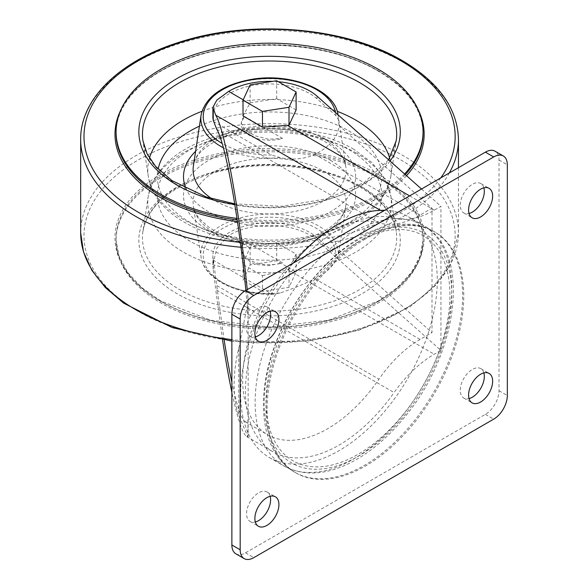<?xml version="1.0" encoding="UTF-8"?>
<svg xmlns="http://www.w3.org/2000/svg" width="588" height="588" viewBox="0 0 588 588"><rect width="100%" height="100%" fill="white"/><g stroke="black" fill="none" stroke-linecap="round" stroke-linejoin="round"><path stroke-width="0.44" stroke-dasharray="2.94 2.21" d="M213.26 259.176A56.668 32.715 180 0 1 212.9 255.501A56.668 32.715 180 0 1 253.472 224.131A56.668 32.715 180 0 1 317.094 237.677L335.88 254.376L338.284 254.78L339.07 249.996A69.56 40.16 180 0 1 338.872 251.767A69.56 40.16 180 0 1 314.933 278.734C304.547 283.953 292.949 288.708 280.131 292.978L274.155 294.154L271.487 293.787L213.481 260.293L213.26 259.176L213.26 270.142L212.9 264.835L216.862 248.092L228.651 235.523A56.668 32.715 180 0 1 317.094 240.33L440.934 350.404L434.289 354.241A96.336 55.625 120 0 0 411.549 371.881A139.033 80.269 120 0 0 411.549 218.743A96.336 55.625 120 0 0 434.289 210.129L440.934 206.285L440.934 350.404M213.26 270.142L215.73 289.583L394.085 392.556A96.336 55.625 120 0 1 411.526 371.866L411.549 371.881M262.461 275.676L289.002 269.377L296.117 254.045L276.683 242.829L250.135 246.938L243.02 264.453L262.461 275.676L262.461 291.45L289.002 287.341L296.117 272.016L276.683 260.793L250.135 264.901L243.02 280.226L262.461 291.45M213.481 121.481L271.487 154.975A66.334 38.301 180 0 1 222.191 143.494M339.07 249.996L431.996 332.587L431.996 208.211L339.07 125.619A69.56 40.16 0 0 1 314.933 154.357C304.562 159.127 292.964 160.223 280.131 157.635L271.487 154.975M216.707 129.191L378.944 222.859A96.336 55.625 120 0 0 420.104 215.076L431.996 208.211M213.481 260.293L216.707 285.525L378.944 379.194A96.336 55.625 120 0 1 420.104 339.452L431.996 332.587M365.442 238.978A139.033 80.269 120 0 0 274.618 361.488A139.033 80.269 120 0 0 295.926 472.899A139.033 80.269 120 0 0 434.958 392.63A139.033 80.269 120 0 0 434.958 232.091A139.033 80.269 120 0 0 365.442 238.978M245.865 290.428L248.151 318.365L248.143 436.575L246.659 436.597C242.535 433.782 237.603 419.024 231.87 392.321M247.247 289.634L248.143 301.159L238.735 348.478A132.227 76.344 120 0 0 238.735 415.473L247.938 436.862L247.938 420.42L246.615 421.875L245.115 421.75C241.425 419.237 237.008 406.124 231.87 382.413M339.07 125.619L338.284 119.438L335.88 115.564L317.094 98.865A56.668 32.715 0 0 0 253.472 85.319A56.668 32.715 0 0 0 212.9 116.689M278.367 81.717A56.668 32.715 0 0 0 272.656 81.365M380.502 210.328L394.085 218.17A96.336 55.625 120 0 0 411.526 218.729L411.549 218.743M296.117 109.927L276.683 98.711L250.135 102.819L243.02 115.954M394.085 218.17A132.227 76.344 120 0 0 267.922 307.987A132.227 76.344 120 0 0 272.832 451.709A132.227 76.344 120 0 0 394.085 392.556M222.521 339.864L215.73 289.583M421.508 189.02L440.934 206.285M224.153 340.107L216.707 285.525M247.938 420.42L248.151 419.369M411.526 218.729A139.033 80.269 120 0 0 408.462 216.796A139.033 80.269 120 0 0 384.648 210.306M293.25 263.071A139.033 80.269 120 0 0 269.436 457.604A139.033 80.269 120 0 0 411.526 371.866M357.982 242.013A130.036 75.08 120 0 0 278.352 447.248A130.036 75.08 120 0 0 437.612 355.299A130.036 75.08 120 0 0 357.982 242.013M378.944 222.859A120.136 69.362 120 0 0 263.586 303.165A120.136 69.362 120 0 0 267.555 434.701A120.136 69.362 120 0 0 378.944 379.194M235.861 553.8A19.264 11.128 120 0 0 245.497 552.845L485.387 414.342A19.264 11.128 120 0 0 499.014 390.748L499.014 160.01A19.264 11.128 120 0 0 495.022 151.189M270.157 496.287A17.001 9.812 120 0 0 267.084 492.009A17.001 9.812 120 0 0 253.987 496.559A17.001 9.812 120 0 0 246.563 513.669A17.001 9.812 120 0 0 250.084 521.453A17.001 9.812 120 0 0 255.324 521.975M270.157 311.206A17.001 9.812 120 0 0 267.084 306.921A17.001 9.812 120 0 0 253.987 311.478A17.001 9.812 120 0 0 246.563 328.589A17.001 9.812 120 0 0 250.084 336.373A17.001 9.812 120 0 0 255.324 336.887M483.873 372.902A17.001 9.812 120 0 0 480.8 368.617A17.001 9.812 120 0 0 467.695 373.174A17.001 9.812 120 0 0 460.279 390.285A17.001 9.812 120 0 0 463.8 398.069A17.001 9.812 120 0 0 469.04 398.583M483.873 187.815A17.001 9.812 120 0 0 480.8 183.537A17.001 9.812 120 0 0 467.695 188.094A17.001 9.812 120 0 0 460.279 205.197A17.001 9.812 120 0 0 463.8 212.981A17.001 9.812 120 0 0 469.04 213.503M250.135 102.819L250.135 84.848M276.683 98.711L276.683 80.747M243.02 264.453L243.02 280.226M250.135 246.938L250.135 264.901M289.002 269.377L289.002 287.341M296.117 254.045L296.117 272.016M276.683 242.829L276.683 260.793M378.099 177.73A153.483 88.612 180 0 1 423.051 240.389A153.483 88.612 180 0 1 269.569 329.001A153.483 88.612 180 0 1 116.093 240.389A153.483 88.612 180 0 1 210.835 158.517A153.483 88.612 180 0 1 378.099 177.73M404.566 173.96A153.483 88.612 180 0 1 236.993 218.398M244.387 116.365L282.549 138.4A28.334 16.361 180 0 1 241.234 123.855A28.334 16.361 180 0 1 244.387 116.365L241.242 122.966L244.873 129.838L254.839 135.747L268.569 139.224L282.549 138.4M244.387 240.837L282.549 262.873L268.554 265.666L254.847 264.372L244.88 258.367L241.242 249.224L244.387 240.837A28.334 16.361 0 0 0 241.234 248.334A28.334 16.361 0 0 0 282.549 262.873M228.651 235.523L249.775 247.717M287.65 269.583L434.289 354.241M314.933 154.357L420.104 215.076M314.933 278.734L420.104 339.452M364.339 238.338A139.033 80.269 120 0 0 273.516 360.856A139.033 80.269 120 0 0 294.823 472.26A139.033 80.269 120 0 0 433.856 391.99A139.033 80.269 120 0 0 433.856 231.451A139.033 80.269 120 0 0 364.339 238.338M247.938 296.705L247.938 313.147M317.094 96.212L317.094 98.865M409.623 195.885L434.289 210.129M243.197 99.806L249.775 103.598M317.094 237.677L317.094 240.33M238.735 348.478L238.735 415.473M353.439 232.047A139.033 80.269 120 0 0 262.615 354.564A139.033 80.269 120 0 0 283.923 465.968A139.033 80.269 120 0 0 422.956 385.699A139.033 80.269 120 0 0 422.956 225.16A139.033 80.269 120 0 0 353.439 232.047M357.982 239.911A132.609 76.558 120 0 0 276.779 449.21A132.609 76.558 120 0 0 439.185 355.439A132.609 76.558 120 0 0 357.982 239.911M485.387 414.342L493.707 419.141M499.014 390.748L507.326 395.548M499.014 160.01L507.326 164.809M245.497 552.845L253.81 557.644M280.131 157.635A68.737 39.683 180 0 1 223.403 147.823M201.096 114.976A68.737 39.683 180 0 1 246.049 81.137A68.737 39.683 180 0 1 318.174 90.361A68.737 39.683 180 0 1 338.049 114.976A68.737 39.683 180 0 1 338.284 119.438M335.527 112.595A66.334 38.301 180 0 1 335.88 115.564M271.487 293.787A66.334 38.301 180 0 1 203.264 256.618A66.334 38.301 180 0 1 267.628 217.222A66.334 38.301 180 0 1 335.88 254.376M280.131 292.978A68.737 39.683 180 0 1 201.096 257.213A68.737 39.683 180 0 1 267.459 214.106A68.737 39.683 180 0 1 338.284 254.78M323.635 171.196A76.462 44.144 180 0 1 345.744 206.241A76.462 44.144 180 0 1 281.314 246.027A76.462 44.144 180 0 1 193.401 206.241A76.462 44.144 180 0 1 237.265 162.398A76.462 44.144 180 0 1 323.635 171.196M338.019 114.814L345.744 165.948L343.98 160.156C341.172 153.762 335.035 147.728 325.59 142.061C315.771 136.423 303.908 132.506 290.002 130.33C267.849 127.214 247.085 128.978 227.71 135.615C206.388 144.222 194.951 154.335 193.401 165.948A76.462 44.144 180 0 1 243.41 128.302A76.462 44.144 180 0 1 323.635 138.57A76.462 44.144 180 0 1 345.744 165.948A76.462 44.144 180 0 1 299.365 210.438A76.462 44.144 180 0 1 211.768 198.678M330.427 160.34A86.061 49.686 180 0 1 291.846 243.469A86.061 49.686 180 0 1 186.44 182.611A86.061 49.686 180 0 1 330.427 160.34M348.904 149.668A112.198 64.776 180 0 1 298.608 258.044A112.198 64.776 180 0 1 161.2 178.708A112.198 64.776 180 0 1 348.904 149.668M355.696 152.689A121.797 70.317 180 0 1 390.902 196.304A121.797 70.317 180 0 1 269.569 272.722A121.797 70.317 180 0 1 148.235 196.304A121.797 70.317 180 0 1 227.894 136.335A121.797 70.317 180 0 1 355.696 152.689M359.452 185.889A127.118 73.39 180 0 1 396.209 231.415A127.118 73.39 180 0 1 269.569 311.177A127.118 73.39 180 0 1 142.935 231.415A127.118 73.39 180 0 1 226.071 168.829A127.118 73.39 180 0 1 359.452 185.889M362.002 187.021A130.712 75.47 180 0 1 303.401 313.279A130.712 75.47 180 0 1 143.31 220.853A130.712 75.47 180 0 1 362.002 187.021M378.099 176.231A153.483 88.612 180 0 1 423.051 238.882A153.483 88.612 180 0 1 269.569 327.494A153.483 88.612 180 0 1 116.093 238.882A153.483 88.612 180 0 1 210.835 157.018A153.483 88.612 180 0 1 378.099 176.231M378.878 174.798A154.585 89.251 180 0 1 309.582 324.106A154.585 89.251 180 0 1 120.253 214.804A154.585 89.251 180 0 1 378.878 174.798M400.803 159.921A185.588 107.148 180 0 1 317.601 339.188A185.588 107.148 180 0 1 90.309 207.954A185.588 107.148 180 0 1 400.803 159.921M80.674 232.738A188.895 109.059 180 0 1 197.281 131.977A188.895 109.059 180 0 1 403.14 155.622A188.895 109.059 180 0 1 458.471 232.738A188.895 109.059 180 0 1 231.87 339.599M80.674 139.452A188.895 109.059 180 0 1 197.281 38.698A188.895 109.059 180 0 1 403.14 62.335A188.895 109.059 180 0 1 458.471 139.452M449.335 172.96A188.895 109.059 180 0 1 240.984 247.254M440.728 177.929A185.588 107.148 180 0 1 240.345 242.315M120.709 110.235A154.585 89.251 180 0 1 378.878 71.177A154.585 89.251 180 0 1 418.435 110.235M406.514 175.694A154.585 89.251 180 0 1 237.464 221.588M378.099 70.648A153.483 88.612 180 0 1 423.051 133.307C422.507 109.361 407.609 88.656 378.349 71.199C332.029 43.571 253.244 37.095 195.312 56.227C146.919 71.266 115.513 102.165 116.093 133.307A153.483 88.612 180 0 1 210.835 51.443A153.483 88.612 180 0 1 378.099 70.648M405.33 174.636A153.483 88.612 180 0 1 237.221 219.927M390.057 161.068A130.712 75.47 180 0 1 234.847 204.558M389.675 158.099A121.797 70.317 180 0 1 390.902 175.886L396.209 140.775A127.118 73.39 180 0 1 269.569 207.792A127.118 73.39 180 0 1 142.935 140.775L148.235 175.886A121.797 70.317 180 0 1 149.47 158.099M390.902 175.886A121.797 70.317 180 0 1 269.569 240.102A121.797 70.317 180 0 1 148.235 175.886C154.335 224.498 236.78 253.979 306.194 239.897C325.193 236.295 341.782 230.224 355.968 221.683C375.879 209.607 387.529 194.349 390.902 175.886M201.927 111.308A121.797 70.317 180 0 1 337.211 111.308M199.406 126.17A112.198 64.776 180 0 1 348.904 130.918A112.198 64.776 180 0 1 306.355 237.912A112.198 64.776 180 0 1 158.143 169.138M195.606 151.314A86.061 49.686 180 0 1 330.427 141.583A86.061 49.686 180 0 1 312 219.941A86.061 49.686 180 0 1 186.095 188.807M434.958 232.091L433.856 231.451C426.028 226.983 417.399 224.565 407.954 224.204C392.387 223.778 376.349 228.342 359.841 237.897C323.628 258.448 289.384 302.746 273.677 348.684C254.971 401.222 261.748 453.51 294.823 472.26L295.926 472.899M246.659 436.597L272.832 451.709M248.143 301.159L248.143 318.365M212.9 255.501L212.9 264.835M269.436 457.604L283.923 465.968C303.673 476.508 326.311 475.2 351.837 462.043C371.226 451.79 389.19 436.37 405.735 415.79C459.331 351.087 471.363 250.804 422.956 225.16L408.462 216.796M245.115 421.75L267.555 434.701M250.084 521.453L258.397 526.253M267.084 492.009L275.397 496.809M250.084 336.373L258.397 341.172M267.084 306.921L275.397 311.721M463.8 398.069L472.113 402.868M480.8 368.617L489.113 373.417M463.8 212.981L472.113 217.781M480.8 183.537L489.113 188.336M274.155 294.154C238.427 295.977 203.764 279.263 201.096 257.213L193.401 206.241C193.93 210.159 195.863 214.216 199.185 218.405L207.895 226.468C216.2 232.488 226.88 237.037 239.926 240.11C271.252 247.769 311.103 241.514 330.86 226.748C339.96 219.89 344.921 213.054 345.744 206.241L338.872 251.767M353.741 149.19C340.136 141.407 324.451 135.799 306.679 132.381C275.625 126.721 245.424 128.037 216.061 136.328C177.179 148.036 154.571 168.028 148.235 196.304L142.935 231.415C147.595 206.814 169.322 187.881 208.108 174.621C256.302 158.833 321.915 164.346 360.187 187.204C381.502 199.898 393.512 214.635 396.209 231.415L390.902 196.304L384.721 178.634L371.961 162.575L353.741 149.19M423.051 240.389L420.133 255.942L411.475 272.398L397.348 287.628L378.282 301.027L328.435 320.232L269.569 326.987L210.702 320.232L160.855 301.027L141.789 287.628L127.669 272.398L119.004 255.942L116.093 240.389M458.471 167.683L458.471 232.738L450.959 263.74L436.671 284.482L409.917 306.907L359.048 330.206L307.914 341.04L253.604 342.936L231.87 341.121M388.602 159.774L364.406 182.434L327.038 198.773L281.726 206.278L234.73 203.83M241.234 122.966L241.234 123.855M241.234 248.334L241.234 249.224"/><path stroke-width="0.88" d="M245.865 290.428C238.699 216.641 225.278 142.399 216.707 129.191L213.26 120.364A56.668 32.715 0 0 1 212.9 116.689L212.9 107.56M272.656 81.365A56.668 32.715 0 0 0 228.651 91.405L216.876 100.048L212.9 107.354L215.73 115.197C225.079 130.889 239.404 210.181 247.247 289.634M421.508 189.02L317.094 96.212A56.668 32.715 0 0 0 278.367 81.717M243.02 100.181L243.02 115.954L262.461 127.17L289.002 125.259L296.117 109.927L296.117 91.963L276.683 80.747L250.135 84.848L243.02 100.181L262.461 111.397L289.002 107.288L296.117 91.963M231.87 392.321C228.688 377.283 225.571 359.797 222.521 339.864M231.87 382.413C229.261 370.197 226.689 356.093 224.153 340.107M384.648 210.306A139.033 80.269 120 0 0 338.945 223.683A139.033 80.269 120 0 0 293.25 263.071M493.707 419.141A19.264 11.128 120 0 0 507.326 395.548L507.326 164.809A19.264 11.128 120 0 0 503.335 155.989A19.264 11.128 120 0 0 493.707 156.945L253.81 295.448A19.264 11.128 120 0 0 240.183 319.041L240.183 549.78A19.264 11.128 120 0 0 244.174 558.6A19.264 11.128 120 0 0 253.81 557.644L493.707 419.141M503.335 155.989L495.022 151.189A19.264 11.128 120 0 0 485.387 152.145L245.497 290.641A19.264 11.128 120 0 0 231.87 314.242L231.87 544.98A19.264 11.128 120 0 0 235.861 553.8L244.174 558.6M255.324 521.975A17.001 9.812 120 0 0 267.084 511.634A17.001 9.812 120 0 0 270.157 496.287M254.876 518.469A17.001 9.812 120 0 0 258.397 526.253A17.001 9.812 120 0 0 275.397 516.44A17.001 9.812 120 0 0 275.397 496.809A17.001 9.812 120 0 0 262.299 501.358A17.001 9.812 120 0 0 254.876 518.469M255.324 336.887A17.001 9.812 120 0 0 267.084 326.553A17.001 9.812 120 0 0 270.157 311.206M254.876 333.389A17.001 9.812 120 0 0 258.397 341.172A17.001 9.812 120 0 0 275.397 331.353A17.001 9.812 120 0 0 275.397 311.721A17.001 9.812 120 0 0 262.299 316.278A17.001 9.812 120 0 0 254.876 333.389M469.04 398.583A17.001 9.812 120 0 0 480.8 388.249A17.001 9.812 120 0 0 483.873 372.902M468.592 395.085A17.001 9.812 120 0 0 472.113 402.868A17.001 9.812 120 0 0 489.113 393.049A17.001 9.812 120 0 0 489.113 373.417A17.001 9.812 120 0 0 476.015 377.974A17.001 9.812 120 0 0 468.592 395.085M469.04 213.503A17.001 9.812 120 0 0 480.8 203.169A17.001 9.812 120 0 0 483.873 187.815M468.592 209.997A17.001 9.812 120 0 0 472.113 217.781A17.001 9.812 120 0 0 489.113 207.968A17.001 9.812 120 0 0 489.113 188.336A17.001 9.812 120 0 0 476.015 192.893A17.001 9.812 120 0 0 468.592 209.997M262.461 127.17L262.461 111.397M289.002 125.259L289.002 107.288M236.993 218.398A153.483 88.612 180 0 1 116.093 131.808A153.483 88.612 180 0 1 210.835 49.936A153.483 88.612 180 0 1 378.099 69.149A153.483 88.612 180 0 1 423.051 131.808A153.483 88.612 180 0 1 404.566 173.96M213.26 109.397L213.26 120.364M287.65 125.464L409.623 195.885M215.73 115.197L380.502 210.328M228.651 91.405L243.197 99.806M485.387 152.145L493.707 156.945M245.497 290.641L253.81 295.448M231.87 314.242L240.183 319.041M231.87 544.98L240.183 549.78M223.403 147.823A68.737 39.683 180 0 1 201.096 114.976C205.741 96.344 222.881 84.422 252.517 79.204C291.494 72.706 335.3 90.089 338.049 114.976M222.191 143.494A66.334 38.301 180 0 1 241.249 82.055A66.334 38.301 180 0 1 335.527 112.595M211.768 198.678A76.462 44.144 180 0 1 193.401 165.948L201.096 114.976M231.87 339.599A188.895 109.059 180 0 1 80.674 232.738L83.503 251.892L91.853 270.37L105.392 287.606L123.671 303.143L172.188 327.582L231.87 341.121M458.471 167.683L458.471 139.452A188.895 109.059 180 0 1 449.335 172.96M240.984 247.254A188.895 109.059 180 0 1 80.674 139.452L80.674 232.738M240.345 242.315A185.588 107.148 180 0 1 104.26 87.81A185.588 107.148 180 0 1 400.803 60.74A185.588 107.148 180 0 1 440.728 177.929M418.435 110.235A154.585 89.251 180 0 1 406.514 175.694M237.464 221.588A154.585 89.251 180 0 1 120.709 110.235M423.051 131.808L423.051 133.307A153.483 88.612 180 0 1 405.33 174.636M237.221 219.927A153.483 88.612 180 0 1 116.093 133.307L116.093 131.808M234.847 204.558A130.712 75.47 180 0 1 156.599 93.837A130.712 75.47 180 0 1 362.002 78.439A130.712 75.47 180 0 1 390.057 161.068M234.73 203.83L206.432 197.031L172.012 180.641L155.57 166.338L147.14 153.894L142.935 140.775A127.118 73.39 180 0 1 215.869 67.885A127.118 73.39 180 0 1 359.452 82.511A127.118 73.39 180 0 1 396.209 140.775L388.602 159.774M337.211 111.308A121.797 70.317 180 0 1 355.696 120.062A121.797 70.317 180 0 1 389.675 158.099M149.47 158.099A121.797 70.317 180 0 1 201.927 111.308M158.143 169.138A112.198 64.776 180 0 1 199.406 126.17M186.095 188.807A86.061 49.686 180 0 1 195.606 151.314M458.471 139.452C457.501 108.435 438.802 82.173 402.39 60.674C345.435 26.791 249.871 18.992 179.09 42.299C119.82 60.733 80.159 98.946 80.674 139.452"/></g></svg>
